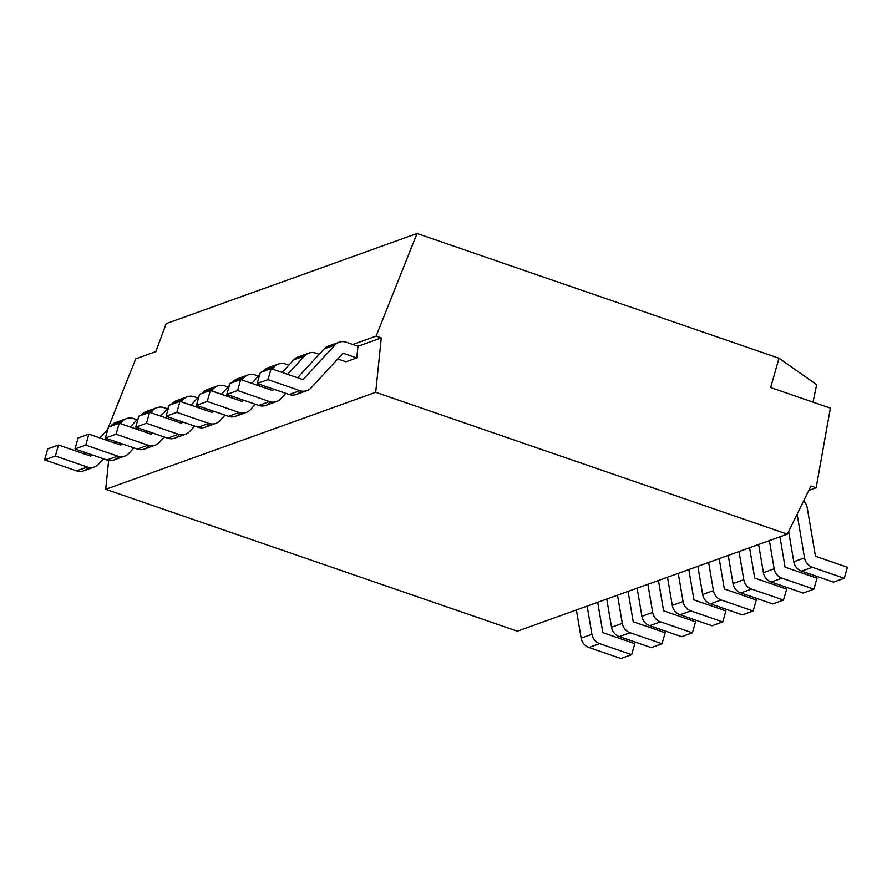 <?xml version="1.0" encoding="UTF-8"?>
<svg xmlns="http://www.w3.org/2000/svg" width="892" height="892" viewBox="0 0 892 892"><rect width="100%" height="100%" fill="white"/><g stroke="black" fill="none" stroke-linecap="round" stroke-linejoin="round"><path stroke-width="1.34" d="M770.655 387.552L830.374 408.135L816.158 487.757L810.995 485.973L787.346 534.174L375.71 392.302L381.297 337.878L376.134 336.106L417.055 233.492L779.006 358.238L770.655 387.552L830.374 408.135L816.158 487.757L808.832 490.388L816.158 487.757L810.995 485.973L787.346 534.174L517.338 631.19L105.702 489.318L108.657 460.439L105.702 489.318L375.71 392.302L381.297 337.878L376.134 336.106L417.055 233.492L166.168 323.629L155.877 351.582L135.751 358.807L155.877 351.582L166.168 323.629L417.055 233.492L779.006 358.238L816.659 384.675L813.002 402.147L816.659 384.675L779.006 358.238L770.655 387.552M107.475 429.71L108.356 427.513L107.475 429.71M108.534 427.056L135.751 358.807L108.534 427.056M339.127 342.227L328.368 346.085A11.663 11.027 -109.8 0 0 324.175 348.872L297.582 377.762L324.175 348.872L334.946 345.014A11.663 11.027 70.2 0 1 339.127 342.227A11.663 11.027 70.2 0 1 346.207 342.205L352.808 344.479L376.134 336.106L352.808 344.479L357.971 346.263L381.297 337.878L357.971 346.263L356.778 357.926L346.018 361.784L356.778 357.926L343.074 353.199L311.174 387.842A11.663 11.027 -109.8 0 1 299.913 390.651L267.979 379.635L271.101 368.641L303.046 379.646L334.946 345.014A11.663 11.027 -109.8 0 1 346.207 342.205L357.971 346.263L356.778 357.926L343.074 353.199L311.174 387.842A11.663 11.027 70.2 0 1 306.993 390.629L296.222 394.498A11.663 11.027 -109.8 0 1 289.153 394.509L257.208 383.504L260.341 372.51L271.101 368.641L303.046 379.646L334.946 345.014L324.175 348.872A11.663 11.027 -109.8 0 1 333.374 345.572M87.795 468.099A11.663 11.027 -109.8 0 1 76.534 470.898L44.6 459.893L47.733 448.899L44.6 459.893L76.534 470.898L87.304 467.04L55.36 456.024L58.493 445.03L90.426 456.035L91.642 454.73L90.426 456.035L58.493 445.03L47.733 448.899L58.493 445.03L55.36 456.024L44.6 459.893L55.36 456.024L87.304 467.04A11.663 11.027 70.2 0 0 94.374 467.018A11.663 11.027 70.2 0 0 98.566 464.23A11.663 11.027 -109.8 0 1 87.304 467.04L76.534 470.898A11.663 11.027 -109.8 0 0 83.614 470.887L94.374 467.018M84.963 454.162L86.178 452.846L84.963 454.162M99.915 437.927L107.843 429.308L99.915 437.927M126.519 418.616L115.759 422.485A11.663 11.027 -109.8 0 0 111.567 425.261L122.327 421.403A11.663 11.027 -109.8 0 1 133.588 418.593A11.663 11.027 70.2 0 0 126.519 418.616A11.663 11.027 70.2 0 0 122.327 421.403L120.32 423.577L122.327 421.403L111.567 425.261L110.608 426.309L111.567 425.261A11.663 11.027 -109.8 0 1 120.754 421.961M620.899 658.508L588.954 647.503A11.663 11.027 -109.8 0 1 581.16 638.137L576.388 609.972L581.16 638.137L591.92 634.268L587.148 606.103L591.92 634.268A11.663 11.027 70.2 0 0 599.714 643.634A11.663 11.027 -109.8 0 1 591.92 634.268L581.16 638.137A11.663 11.027 -109.8 0 0 588.954 647.503L620.899 658.508L631.659 654.65L599.714 643.634L588.954 647.503L599.714 643.634L631.659 654.65L620.899 658.508M803.636 500.981A11.663 11.027 -109.8 0 1 807.238 507.782L815.466 556.251L847.4 567.256L844.267 578.261L812.333 567.245A11.663 11.027 -109.8 0 1 804.539 557.879L797.136 514.227L804.539 557.879A11.663 11.027 70.2 0 0 812.333 567.245L801.573 571.114A11.663 11.027 -109.8 0 1 793.78 561.748L788.651 531.52L793.78 561.748L804.539 557.879L793.78 561.748A11.663 11.027 -109.8 0 0 801.573 571.114L833.507 582.119L801.573 571.114L812.333 567.245L844.267 578.261L833.507 582.119L844.267 578.261L847.4 567.256L815.466 556.251L807.238 507.782A11.663 11.027 70.2 0 0 803.636 500.981M337.778 358.952L346.018 361.784L337.778 358.952M300.414 391.711A11.663 11.027 -109.8 0 1 289.153 394.509L299.913 390.651L267.979 379.635L271.101 368.641L260.341 372.51L257.208 383.504L267.979 379.635L257.208 383.504L289.153 394.509L299.913 390.651A11.663 11.027 70.2 0 0 306.993 390.629M285.774 393.35L280.802 398.757A11.663 11.027 -109.8 0 1 269.54 401.556L237.606 390.551L240.728 379.557L272.673 390.562L273.877 389.247L272.673 390.562L240.728 379.557L229.969 383.426L240.728 379.557L237.606 390.551L226.836 394.42L229.969 383.426L226.836 394.42L237.606 390.551L269.54 401.556A11.663 11.027 70.2 0 0 276.609 401.534A11.663 11.027 70.2 0 0 280.802 398.757L285.774 393.35M308.755 353.132L297.995 357.001A11.663 11.027 -109.8 0 0 293.803 359.788L282.151 372.455L293.803 359.788L304.573 355.919L287.614 374.339L304.573 355.919A11.663 11.027 -109.8 0 1 315.835 353.12L319.202 354.28L315.835 353.12A11.663 11.027 70.2 0 0 308.755 353.132A11.663 11.027 70.2 0 0 304.573 355.919L293.803 359.788A11.663 11.027 -109.8 0 1 303.001 356.488M779.942 536.839L785.094 567.167L817.027 578.172L813.894 589.166L781.961 578.161A11.663 11.027 -109.8 0 1 774.167 568.784L769.383 540.63L774.167 568.784A11.663 11.027 70.2 0 0 781.961 578.161L771.19 582.03A11.663 11.027 -109.8 0 1 763.407 572.653L758.624 544.499L763.407 572.653L774.167 568.784L763.407 572.653A11.663 11.027 -109.8 0 0 771.19 582.03L803.134 593.035L771.19 582.03L781.961 578.161L813.894 589.166L803.134 593.035L813.894 589.166L817.027 578.172L785.094 567.167L779.942 536.839M270.042 402.615A11.663 11.027 -109.8 0 1 258.78 405.425L226.836 394.42L258.78 405.425L269.54 401.556L258.78 405.425A11.663 11.027 -109.8 0 0 265.849 405.403L276.609 401.534M267.199 388.678L268.414 387.362L267.199 388.678M255.402 404.266L250.429 409.662A11.663 11.027 -109.8 0 1 239.167 412.472L207.223 401.467L210.356 390.473L242.301 401.478L243.505 400.162L242.301 401.478L210.356 390.473L199.596 394.331L210.356 390.473L207.223 401.467L196.463 405.336L199.596 394.331L196.463 405.336L207.223 401.467L239.167 412.472A11.663 11.027 70.2 0 0 246.237 412.45A11.663 11.027 70.2 0 0 250.429 409.662L255.402 404.266M257.242 385.244L258.457 383.928L257.242 385.244M278.382 364.048L267.622 367.917A11.663 11.027 -109.8 0 0 263.43 370.704L262.471 371.741L263.43 370.704L274.201 366.835L272.183 369.02L274.201 366.835A11.663 11.027 -109.8 0 1 285.462 364.025L288.83 365.196L285.462 364.025A11.663 11.027 70.2 0 0 278.382 364.048A11.663 11.027 70.2 0 0 274.201 366.835L263.43 370.704A11.663 11.027 -109.8 0 1 272.618 367.404M749.57 547.744L754.721 578.083L786.655 589.088L783.522 600.082L751.588 589.077A11.663 11.027 -109.8 0 1 743.794 579.7L739.011 551.535L743.794 579.7A11.663 11.027 70.2 0 0 751.588 589.077L740.817 592.946A11.663 11.027 -109.8 0 1 733.034 583.569L728.251 555.404L733.034 583.569L743.794 579.7L733.034 583.569A11.663 11.027 -109.8 0 0 740.817 592.946L772.762 603.951L740.817 592.946L751.588 589.077L783.522 600.082L772.762 603.951L783.522 600.082L786.655 589.088L754.721 578.083L749.57 547.744M239.669 413.531A11.663 11.027 -109.8 0 1 228.408 416.341L196.463 405.336L228.408 416.341L239.167 412.472L228.408 416.341A11.663 11.027 -109.8 0 0 235.477 416.319L246.237 412.45M236.826 399.594L238.041 398.278L236.826 399.594M251.778 383.359L259.706 374.752L251.778 383.359M225.029 415.17L220.056 420.578A11.663 11.027 -109.8 0 1 208.795 423.388L176.85 412.372L179.983 401.378L211.928 412.394L213.132 411.078L211.928 412.394L179.983 401.378L169.224 405.247L179.983 401.378L176.85 412.372L166.09 416.241L169.224 405.247L166.09 416.241L176.85 412.372L208.795 423.388A11.663 11.027 70.2 0 0 215.864 423.365A11.663 11.027 70.2 0 0 220.056 420.578L225.029 415.17M226.869 396.16L228.084 394.844L226.869 396.16M248.009 374.963L237.25 378.832A11.663 11.027 -109.8 0 0 233.057 381.609L232.098 382.657L233.057 381.609L243.828 377.751L241.81 379.925L243.828 377.751A11.663 11.027 -109.8 0 1 255.09 374.941L258.457 376.101L255.09 374.941A11.663 11.027 70.2 0 0 248.009 374.963A11.663 11.027 70.2 0 0 243.828 377.751L233.057 381.609A11.663 11.027 -109.8 0 1 242.245 378.308M719.197 558.66L724.337 588.988L756.282 600.004L753.149 610.998L721.215 599.993A11.663 11.027 -109.8 0 1 713.422 590.615L708.638 562.451L713.422 590.615A11.663 11.027 70.2 0 0 721.215 599.993L710.445 603.851A11.663 11.027 -109.8 0 1 702.651 594.485L697.878 566.32L702.651 594.485L713.422 590.615L702.651 594.485A11.663 11.027 -109.8 0 0 710.445 603.851L742.389 614.867L710.445 603.851L721.215 599.993L753.149 610.998L742.389 614.867L753.149 610.998L756.282 600.004L724.337 588.988L719.197 558.66M209.297 424.447A11.663 11.027 -109.8 0 1 198.035 427.246L166.09 416.241L198.035 427.246L208.795 423.388L198.035 427.246A11.663 11.027 -109.8 0 0 205.104 427.235L215.864 423.365M206.453 410.51L207.669 409.194L206.453 410.51M221.406 394.275L229.333 385.667L221.406 394.275M194.657 426.086L189.684 431.494A11.663 11.027 -109.8 0 1 178.422 434.293L146.478 423.287L149.611 412.294L181.555 423.299L182.76 421.983L181.555 423.299L149.611 412.294L138.851 416.163L149.611 412.294L146.478 423.287L135.718 427.156L138.851 416.163L135.718 427.156L146.478 423.287L178.422 434.293A11.663 11.027 70.2 0 0 185.491 434.281A11.663 11.027 70.2 0 0 189.684 431.494L194.657 426.086M196.496 407.075L197.701 405.76L196.496 407.075M217.637 385.879L206.877 389.737A11.663 11.027 -109.8 0 0 202.685 392.525L201.726 393.573L202.685 392.525L213.444 388.656L211.437 390.841L213.444 388.656A11.663 11.027 -109.8 0 1 224.706 385.857L228.084 387.017L224.706 385.857A11.663 11.027 70.2 0 0 217.637 385.879A11.663 11.027 70.2 0 0 213.444 388.656L202.685 392.525A11.663 11.027 -109.8 0 1 211.872 389.224M688.825 569.575L693.965 599.903L725.91 610.909L722.776 621.902L690.843 610.897A11.663 11.027 -109.8 0 1 683.049 601.531L678.266 573.366L683.049 601.531A11.663 11.027 70.2 0 0 690.843 610.897L680.072 614.766A11.663 11.027 -109.8 0 1 672.278 605.389L667.506 577.236L672.278 605.389L683.049 601.531L672.278 605.389A11.663 11.027 -109.8 0 0 680.072 614.766L712.017 625.771L680.072 614.766L690.843 610.897L722.776 621.902L712.017 625.771L722.776 621.902L725.91 610.909L693.965 599.903L688.825 569.575M178.924 435.363A11.663 11.027 -109.8 0 1 167.663 438.162L135.718 427.156L167.663 438.162L178.422 434.293L167.663 438.162A11.663 11.027 -109.8 0 0 174.732 438.139L185.491 434.281M176.081 421.414L177.296 420.11L176.081 421.414M191.033 405.191L198.961 396.572L191.033 405.191M164.284 437.002L159.311 442.41A11.663 11.027 -109.8 0 1 148.05 445.208L116.105 434.203L119.238 423.209L151.183 434.214L152.387 432.899L151.183 434.214L119.238 423.209L108.478 427.078L119.238 423.209L116.105 434.203L105.345 438.072L108.478 427.078L105.345 438.072L116.105 434.203L148.05 445.208A11.663 11.027 70.2 0 0 155.119 445.186A11.663 11.027 70.2 0 0 159.311 442.41L164.284 437.002M166.124 417.98L167.328 416.675L166.124 417.98M187.264 396.784L176.505 400.653A11.663 11.027 -109.8 0 0 172.312 403.44L171.353 404.489L172.312 403.44L183.072 399.571L181.065 401.757L183.072 399.571A11.663 11.027 -109.8 0 1 194.333 396.773L197.712 397.932L194.333 396.773A11.663 11.027 70.2 0 0 187.264 396.784A11.663 11.027 70.2 0 0 183.072 399.571L172.312 403.44A11.663 11.027 -109.8 0 1 181.5 400.14M658.452 580.48L663.592 610.819L695.537 621.824L692.404 632.818L660.459 621.813A11.663 11.027 -109.8 0 1 652.676 612.436L647.893 584.282L652.676 612.436A11.663 11.027 70.2 0 0 660.459 621.813L649.699 625.682A11.663 11.027 -109.8 0 1 641.906 616.305L637.133 588.14L641.906 616.305L652.676 612.436L641.906 616.305A11.663 11.027 -109.8 0 0 649.699 625.682L681.644 636.687L649.699 625.682L660.459 621.813L692.404 632.818L681.644 636.687L692.404 632.818L695.537 621.824L663.592 610.819L658.452 580.48M148.54 446.268A11.663 11.027 -109.8 0 1 137.279 449.077L105.345 438.072L137.279 449.077L148.05 445.208L137.279 449.077A11.663 11.027 -109.8 0 0 144.359 449.055L155.119 445.186M145.708 432.33L146.924 431.014L145.708 432.33M160.66 416.096L168.588 407.488L160.66 416.096M133.911 447.918L128.939 453.314A11.663 11.027 -109.8 0 1 117.677 456.124L85.732 445.119L88.865 434.125L120.81 445.13L122.014 443.815L120.81 445.13L88.865 434.125L78.106 437.983L88.865 434.125L85.732 445.119L74.973 448.977L78.106 437.983L74.973 448.977L85.732 445.119L117.677 456.124A11.663 11.027 70.2 0 0 124.746 456.102A11.663 11.027 70.2 0 0 128.939 453.314L133.911 447.918M135.751 428.896L136.955 427.58L135.751 428.896M156.892 407.7L146.132 411.569A11.663 11.027 -109.8 0 0 141.94 414.356L140.981 415.393L141.94 414.356L152.699 410.487L150.692 412.673L152.699 410.487A11.663 11.027 -109.8 0 1 163.961 407.677L167.339 408.848L163.961 407.677A11.663 11.027 70.2 0 0 156.892 407.7A11.663 11.027 70.2 0 0 152.699 410.487L141.94 414.356A11.663 11.027 -109.8 0 1 151.127 411.056M628.079 591.396L633.22 621.735L665.164 632.74L662.031 643.734L630.087 632.729A11.663 11.027 -109.8 0 1 622.304 623.352L617.52 595.187L622.304 623.352A11.663 11.027 70.2 0 0 630.087 632.729L619.327 636.598A11.663 11.027 -109.8 0 1 611.533 627.221L606.761 599.056L611.533 627.221L622.304 623.352L611.533 627.221A11.663 11.027 -109.8 0 0 619.327 636.598L651.272 647.603L619.327 636.598L630.087 632.729L662.031 643.734L651.272 647.603L662.031 643.734L665.164 632.74L633.22 621.735L628.079 591.396M118.168 457.183A11.663 11.027 -109.8 0 1 106.906 459.993L74.973 448.977L106.906 459.993L117.677 456.124L106.906 459.993A11.663 11.027 -109.8 0 0 113.986 459.971L124.746 456.102M115.336 443.246L116.551 441.93L115.336 443.246M130.288 427.012L138.215 418.404L130.288 427.012M103.539 458.822L98.566 464.23L103.539 458.822M105.379 439.812L106.583 438.496L105.379 439.812M133.588 418.593L136.967 419.753L133.588 418.593M597.707 602.312L602.847 632.64L634.792 643.656L631.659 654.65L634.792 643.656L602.847 632.64L597.707 602.312M787.346 534.174L375.71 392.302L105.702 489.318L517.338 631.19L787.346 534.174"/></g></svg>
